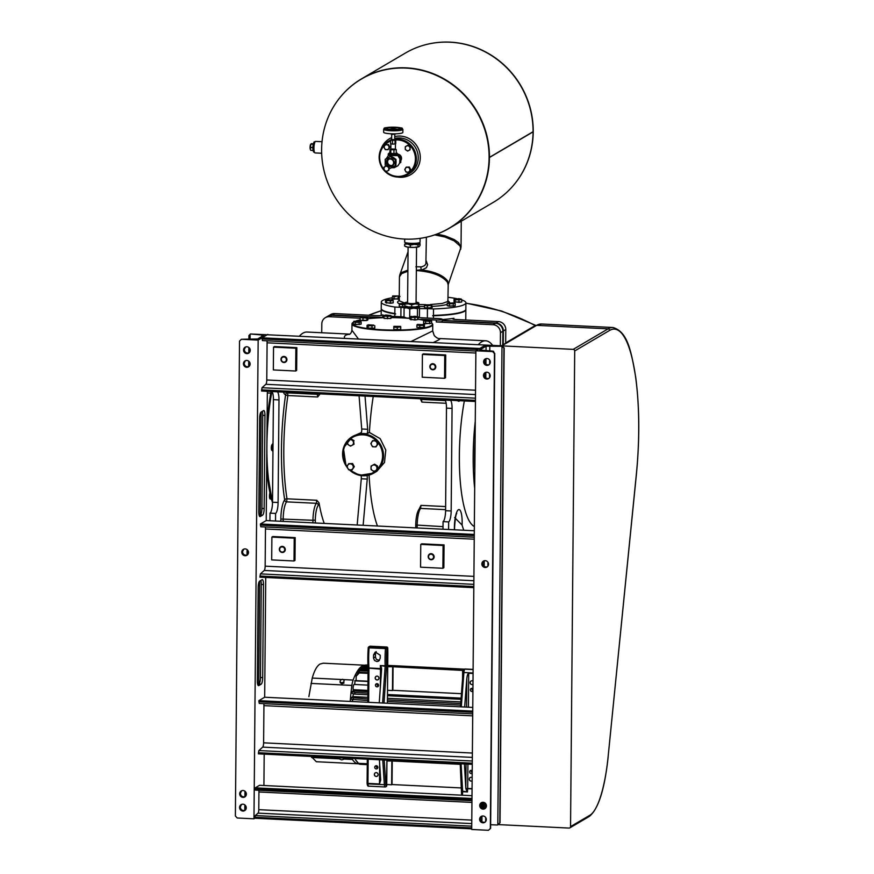 <?xml version="1.0" encoding="UTF-8"?>
<svg xmlns="http://www.w3.org/2000/svg" width="874" height="874" viewBox="0 0 874 874"><rect width="100%" height="100%" fill="white"/><g stroke="black" fill="none" stroke-linecap="round" stroke-linejoin="round"><path stroke-width="1.31" d="M400.882 316.759L400.958 307.342A39.734 6.173 -179.5 0 0 404.28 307.692M421.738 319.884L421.738 319.327L436.334 320.048A4.807 0.743 -179.5 0 0 442.353 319.371A4.807 0.743 -179.5 0 0 438.759 318.617L419.76 317.688A39.734 6.173 -179.5 0 1 418.504 317.655M419.487 308.566A39.734 6.173 -179.5 0 0 427.441 308.631L427.364 318.06M427.441 308.631L433.515 308.937L433.449 315.394L432.652 315.733L433.449 315.776L433.428 318.354M394.808 316.464L394.84 313.875L395.638 313.919L394.84 313.504L394.895 307.036A42.313 6.577 -179.5 0 1 381.293 302.087A42.313 6.577 -179.5 0 1 392.011 297.816M448.078 297.302A42.313 6.577 -179.5 0 1 456.709 298.646M461.778 299.946A42.313 6.577 -179.5 0 1 465.908 302.83A42.313 6.577 -179.5 0 1 433.515 308.937M394.895 307.036L400.958 307.342M447.739 300.459L449.334 302.043A26.056 4.053 -179.5 0 1 449.651 302.59M447.226 304.36A26.056 4.053 -179.5 0 1 432.226 306.348M424.524 306.512A26.056 4.053 -179.5 0 1 418.395 306.381M404.826 304.185L402.772 304.644L399.298 304.305L399.287 303.693A26.056 4.053 -179.5 0 1 397.878 301.596A26.056 4.053 -179.5 0 1 397.921 301.552M461.079 302.076L454.688 301.978M454.414 305.955L448.012 305.911M431.559 307.856L425.179 307.834M404.891 306.949L399.615 306.654M392.513 302.972L386.122 302.874M399.2 298.995L392.797 298.952M328.023 316.104A7.691 7.353 59.5 0 1 332.229 314.99L382.495 317.459M442.353 320.387L495.984 323.019A7.691 7.353 59.5 0 1 503.369 330.973L503.249 344.717M502.758 345.001L502.878 331.268A7.691 7.353 -120.5 0 0 495.503 323.304L442.342 320.692M420.088 238.362L420.055 242.229A7.691 1.191 -179.5 0 1 415.281 243.289A7.691 1.191 -179.5 0 1 404.673 242.098L404.706 239.072M396.042 296.668L393.038 296.373L396.042 296.668M399.21 298.984L392 298.722L392.688 295.947L399.232 295.958M400.019 296.461L399.232 296.352M398.02 299.301L398.041 296.985M394.021 299.269L394.043 296.952M404.881 303.311L399.287 303.693L404.826 304.163M417.674 306.61A6.926 1.071 -179.5 0 1 418.46 306.894A6.926 1.071 -179.5 0 1 418.493 307.462A6.926 1.071 -179.5 0 1 413.642 308.183A6.926 1.071 -179.5 0 1 406.934 307.856A6.926 1.071 -179.5 0 1 405.099 306.807A6.926 1.071 -179.5 0 1 405.143 306.785L399.276 306.621L399.276 303.693M402.761 306.96L402.772 304.644M399.276 306.621L399.298 304.305M449.236 306.228L455.212 305.736L455.234 303.42L454.229 302.841L447.237 303.365L448.231 302.797L447.237 303.365L447.215 305.682L449.236 306.228L449.258 303.912L448.253 303.333L454.229 302.841L455.234 303.42L449.258 303.912M453.235 306.261L453.256 303.944M423.202 324.21L424.622 324.757L417.411 324.418L424.119 324.746L423.606 325.347L419.76 325.478L416.909 325.019L417.411 324.418M424.098 324.462L424.6 327.073L423.595 327.663L416.887 327.335L416.909 325.019M423.595 327.663L423.606 325.347M419.738 327.794L419.76 325.478M423.945 327.455L417.553 327.444M373.395 325.631L370.063 325.74L373.395 325.631M368.129 325.947L367.593 325.347L370.063 325.74L368.129 325.947L368.107 328.263L367.047 327.663L367.058 325.347L368.467 324.833L367.604 325.052M373.733 325.117L368.467 324.833M371.996 326.144L371.974 328.46L374.782 328.034L374.793 325.718M371.974 328.46L368.107 328.263M374.094 328.143L367.714 328.045M361.585 317.786L364.939 317.95L361.585 317.786M360.667 317.262L366.446 317.065L367.867 317.601L366.862 318.191L364.939 317.95L367.364 317.59L366.446 317.065M367.342 317.306L367.845 319.917L366.84 320.507L366.862 318.191M366.84 320.507L362.983 320.638L363.005 318.322M362.983 320.638L360.143 320.179L360.164 317.863M367.189 320.299L360.798 320.288M352.025 440.103L353.577 441.02L353.489 442.812A3.081 2.939 -120.5 0 0 349.043 439.961L350.616 439.119L352.025 440.103M353.544 444.527L351.982 445.369A3.081 2.939 -120.5 0 0 353.489 442.812L353.544 444.527L354.036 444.232L353.577 441.02M350.55 446.133L348.999 445.227A3.081 2.939 -120.5 0 0 351.982 445.369L350.55 446.133M347.535 442.517L347.623 440.725L349.043 439.961A3.081 2.939 -120.5 0 0 348.999 445.227L347.59 444.232L347.535 442.517M350.616 439.119L347.623 440.725M351.108 438.824L354.068 440.725M372.477 470.562L371.068 469.567L371.013 467.863A3.081 2.939 -120.5 0 0 375.449 470.715L374.028 471.468L372.477 470.562M371.089 466.061L372.521 465.296A3.081 2.939 -120.5 0 0 371.013 467.863L371.089 466.061L374.585 464.16L377.546 466.061L377.513 469.578L375.449 470.715A3.081 2.939 -120.5 0 0 376.967 468.147L377.022 469.862M374.083 464.455L375.503 465.449A3.081 2.939 -120.5 0 0 372.521 465.296L374.585 464.16M377.055 466.355L376.967 468.147A3.081 2.939 -120.5 0 0 375.503 465.449L377.546 466.061M373.231 396.479A101.919 25.248 92.8 0 0 369.385 432.466L380.19 438.672L385.795 450.099L384.505 462.433L376.803 471.315L373.788 473.085A21.151 20.233 -120.5 0 0 383.533 455.857A21.151 20.233 -120.5 0 0 373.132 437.055A21.151 20.233 -120.5 0 0 352.342 436.618A21.151 20.233 -120.5 0 0 347.47 467.776M369.385 432.466L366.905 433.712A3.081 0.765 92.8 0 0 367.67 429.276L365.026 396.075M366.905 433.712L360.951 433.635A21.151 20.233 59.5 0 1 363.923 433.559A21.151 20.233 59.5 0 1 366.905 433.93M347.535 467.918L346.028 465.831L343.416 448.133L352.342 436.618L361.432 432.488M474.353 526.509A84.614 20.954 -87.2 0 1 459.363 455.125A84.614 20.954 -87.2 0 1 464.345 400.947M359.072 395.791L361.716 428.992A3.081 0.765 -87.2 0 1 360.951 433.417M357.171 525.023L361.279 478.766A3.081 0.765 92.8 0 0 361.06 475.598M366.84 475.554A3.081 0.765 -87.2 0 1 367.244 479.061L363.125 525.318M449.924 400.237A9.614 2.382 92.8 0 0 449.717 400.325L444.134 399.953M444.899 400.084A9.614 2.382 -87.2 0 1 446.483 408.125L445.587 510.7A9.614 2.382 -87.2 0 1 443.074 521.625L448.657 521.898A9.614 2.382 92.8 0 0 451.17 510.973L452.066 408.398A9.614 2.382 92.8 0 0 450.296 400.259M271.836 391.607A9.614 2.382 -87.2 0 1 273.409 399.647L272.513 502.222A9.614 2.382 -87.2 0 1 270.011 513.147L275.594 513.42A9.614 2.382 92.8 0 0 278.096 502.506L278.992 399.921A9.614 2.382 92.8 0 0 277.222 391.781M267.083 421.923L271.049 391.476L276.654 391.749M442.353 319.371L442.342 321.271A4.807 0.743 -179.5 0 1 436.323 321.949L493.078 324.724A7.691 7.353 59.5 0 1 500.452 332.688L500.343 345.787M390.973 316.279L404.007 316.923M384.003 317.382A4.807 0.743 -179.5 0 1 382.495 316.825A4.807 0.743 -179.5 0 1 384.014 316.301M421.738 319.327L420.033 319.556A9.614 1.497 -179.5 0 1 419.979 319.589M417.859 318.344A6.347 0.983 -179.5 0 1 417.969 318.737A6.347 0.983 -179.5 0 1 417.838 318.835A6.347 0.983 -179.5 0 1 417.696 318.901M417.859 317.939L417.848 318.77A6.151 0.961 -179.5 0 1 417.838 318.835M331.738 315.274A7.691 7.353 -120.5 0 0 327.772 316.246L325.347 317.666A7.691 7.353 59.5 0 1 329.312 316.705L331.738 315.274L382.255 317.754M321.73 332.754L321.807 323.937A7.691 7.353 59.5 0 1 325.347 317.666M368.741 318.639L367.856 318.595M360.154 318.212L329.312 316.705M358.307 338.828L351.927 330.241C351.534 332.382 350.671 333.792 349.338 334.447M431.603 322.976A39.996 6.216 -179.5 0 1 431.876 323.216A39.996 6.216 -179.5 0 1 424.272 327.87A39.996 6.216 -179.5 0 1 376.661 329.432A39.996 6.216 -179.5 0 1 352.877 322.528L352.495 322.899A40.39 6.271 0.5 0 0 351.982 323.883A40.39 6.271 0.5 0 0 379.491 330.066A40.39 6.271 0.5 0 0 424.578 328.285A40.39 6.271 0.5 0 0 432.75 324.582L432.696 330.94L411.239 341.428M432.75 324.582A40.39 6.271 0.5 0 0 432.248 323.588L431.876 323.216M433.362 342.51C438.988 339.92 441.086 338.599 439.655 338.533L485.682 340.784A101.919 25.248 92.8 0 0 478.242 344.706M349.666 334.294C345.7 334.578 343.974 335.867 344.465 338.151M369.09 475.074A101.919 25.248 92.8 0 0 377.459 526.017M320.015 393.879A101.919 25.248 92.8 0 0 319.982 394.054L317.666 396.993L317.36 394.338M283.176 521.396L283.198 518.817A15.382 3.813 -87.2 0 1 286.617 501.862L316.388 503.315A15.382 3.813 92.8 0 0 312.968 520.281L315.317 520.085A13.46 3.332 -87.2 0 1 318.311 505.248A1.923 1.77 -139.7 0 0 316.388 503.315L316.759 500.267L319.032 502.867A101.919 25.248 92.8 0 0 324.243 523.406M421.574 399.44L421.869 402.095L420.47 398.97M417.16 527.962L417.182 525.383A15.382 3.813 -87.2 0 1 420.602 508.428L420.973 505.369L419.127 509.105M275.529 521.024L275.594 513.42M443.074 521.625L443.009 529.229M492.696 345.416A101.919 25.248 92.8 0 0 485.682 340.784M349.917 334.13L307.025 332.033A101.919 25.248 92.8 0 0 299.585 335.955M270.011 513.147L269.946 520.751M454.622 517.55L462.084 525.066A101.919 25.248 92.8 0 0 463.81 530.245M448.657 521.898L448.591 529.502M316.759 500.267L286.989 498.803L286.617 501.862A1.923 1.77 40.3 0 1 284.695 499.928A1.923 1.202 171 0 1 286.989 498.803A101.919 25.248 -87.2 0 1 287.885 395.529A1.923 0.688 8.4 0 1 285.623 394.709A1.923 1.868 90.6 0 1 287.502 392.874L287.502 392.874A1.923 1.868 90.6 0 1 287.524 392.874A15.382 3.813 -87.2 0 1 287.535 392.885A15.382 3.813 -87.2 0 1 286.508 392.229M417.018 319.687L410.627 319.6M414.724 316.268L410.518 316.891L416.319 317.175L417.182 316.661L414.724 316.268M414.91 317.688L414.888 320.004L417.696 319.589L417.717 317.273L411.042 317.502L409.982 316.891L410.518 316.596M416.658 316.661L417.717 317.273M414.888 320.004L409.961 319.207L409.982 316.891L411.381 316.377M411.02 319.818L411.042 317.502M350.332 463.81A3.081 2.939 -120.5 0 0 347.71 468.235A3.081 2.939 -120.5 0 0 352.867 468.486A3.081 2.939 -120.5 0 0 350.332 463.81L352.113 463.854L353.806 466.967L352.058 469.928L348.628 469.764L346.934 466.64L348.682 463.679L350.332 463.81M348.682 463.679L352.604 463.559L354.298 466.683L352.058 469.928M374.17 446.865A3.081 2.939 -120.5 0 0 376.792 442.43A3.081 2.939 -120.5 0 0 371.636 442.178A3.081 2.939 -120.5 0 0 374.17 446.865L372.521 446.745L370.827 443.621L372.575 440.66L376.017 440.835L377.71 443.948L375.962 446.909L374.17 446.865M375.962 446.909L378.202 443.664L376.508 440.54L372.575 440.66M356.035 320.944A39.996 6.216 -179.5 0 1 360.143 319.895M367.856 318.737A39.996 6.216 -179.5 0 1 384.003 317.699M390.962 317.633A39.996 6.216 -179.5 0 1 409.961 318.42A6.926 1.071 -179.5 0 1 409.83 318.409M417.696 319.261A39.996 6.216 -179.5 0 1 424.283 320.376M430.806 323.424L424.403 323.369M400.368 329.509L394.152 329.454M360.328 324.341L353.926 324.287M390.591 318.475L384.363 318.42M385.751 315.011L384.036 315.459L385.795 315.94L390.962 315.514L385.751 315.011M390.94 315.503L390.973 316.126L387.521 316.41L384.047 316.071L384.025 315.459L384.025 318.387L384.047 316.071M384.025 318.387L390.951 318.442L390.973 316.126M387.51 318.726L387.521 316.41M354.167 321.708L360.481 321.348L353.828 321.282L353.129 324.057L355.161 324.604L355.172 322.288L354.167 321.708M359.148 324.636L359.17 322.32L361.148 321.796L360.143 321.217L361.148 321.796L361.126 324.112L355.161 324.604M359.17 322.32L355.172 322.288M393.803 326.483L393.813 329.422L397.288 329.76L400.74 329.476L400.751 327.16L399.036 326.996L400.609 326.406L393.956 326.341L399.036 326.996L397.309 327.444L393.835 327.105L393.824 326.494M393.813 329.422L393.835 327.105M397.288 329.76L397.309 327.444M400.729 326.537L400.751 327.16M425.627 323.686L431.603 323.194L431.625 320.878L430.62 320.299L424.305 320.365L427.648 321.075L430.62 320.299L431.625 320.878L429.647 321.403L423.628 320.813L424.622 320.255L423.628 320.813L423.606 323.129L425.627 323.686L425.649 321.37M429.626 323.719L429.647 321.403M269.804 498.628L269.858 498.737A3.463 0.852 -87.2 0 1 269.804 498.628A3.463 0.852 -87.2 0 1 269.476 496.607A3.463 0.852 -87.2 0 1 269.815 493.231A3.463 0.852 -87.2 0 1 269.891 492.969L269.837 498.519L271.421 499.404M271.202 498.584L270 498.934M270.274 494.75L269.705 494.717M271.716 450.23A2.851 0.71 -87.2 0 1 271.606 450.034A2.851 0.71 -87.2 0 1 271.333 447.466A2.851 0.71 -87.2 0 1 271.858 444.921A2.851 0.71 -87.2 0 1 271.945 444.79M273.027 444.014L271.858 444.921M272.426 443.981L271.727 450.077L272.961 451.071M273.005 446.603L271.661 446.538M272.972 450.132L271.727 450.077L272.557 451.05M505.664 343.296L505.784 329.553A7.691 7.353 -120.5 0 0 498.409 321.588L456.064 319.513A4.61 0.721 0.5 0 1 452.612 318.792A4.61 0.721 0.5 0 1 453.912 318.3A42.313 6.577 0.5 0 1 442.353 319.523M465.908 303.081L501.621 311.024L535.576 325.325L535.172 325.936M505.675 342.914L535.172 325.554A207.695 198.617 59.5 0 0 465.908 303.278M384.025 315.503A42.313 6.577 0.5 0 1 382.615 314.815A4.61 0.721 0.5 0 1 382.768 315.001A4.61 0.721 0.5 0 1 376.989 315.645L334.644 313.569A7.691 7.353 -120.5 0 0 330.678 314.542L328.263 315.962M433.449 315.776A42.313 6.577 0.5 0 0 465.853 309.669A42.313 6.577 0.5 0 0 465.831 309.472M381.261 308.741A42.313 6.577 0.5 0 0 381.239 308.926A42.313 6.577 0.5 0 0 394.84 313.875M405.143 306.785L405.143 306.785A6.926 1.071 -179.5 0 1 405.929 306.512M417.575 306.774A6.347 0.983 -179.5 0 1 418.067 307.342A6.347 0.983 -179.5 0 1 411.785 308.118A6.347 0.983 -179.5 0 1 405.536 307.233A6.347 0.983 -179.5 0 1 406.039 306.676M418.373 317.743L418.373 317.743A6.926 1.071 -179.5 0 1 417.706 317.983M407.929 318.256A6.926 1.071 -179.5 0 1 406.847 318.114A6.926 1.071 -179.5 0 1 405.044 317.623A6.926 1.071 -179.5 0 1 404.848 317.481M418.46 306.894L419.498 307.473L417.488 308.664L413.642 308.183L409.775 308.926L406.934 307.856L404.083 308.009L406.104 306.818L405.099 306.807M404.083 308.009L404.007 317.043L406.847 318.114L409.972 318.038M418.406 317.721L417.411 317.699L419.422 316.519L419.498 307.473M404.007 317.043L405.044 317.623M417.488 308.664L417.411 316.847M409.775 308.926L409.698 317.961M406.028 307.473A5.823 0.907 0.5 0 0 406.017 307.484L406.039 306.534M417.575 307.593A5.823 0.907 0.5 0 0 417.564 307.572L417.575 306.632M416.079 302.142A6.926 1.071 -179.5 0 1 418.504 302.721A6.926 1.071 -179.5 0 1 418.755 303.038A6.926 1.071 -179.5 0 1 415.183 303.923A6.926 1.071 -179.5 0 1 408.256 303.846A6.926 1.071 -179.5 0 1 404.913 302.874A6.926 1.071 -179.5 0 1 405.175 302.601A6.926 1.071 -179.5 0 1 407.612 302.065M408.092 247.156L407.601 302.917A4.228 0.655 0.5 0 0 411.293 303.595A4.228 0.655 0.5 0 0 415.926 303.158A4.228 0.655 0.5 0 0 416.068 302.994L416.548 247.233M418.701 306.217L418.471 306.348A6.926 1.071 -179.5 0 1 415.15 306.96A6.926 1.071 -179.5 0 1 408.234 306.883A6.926 1.071 -179.5 0 1 405.143 306.228L404.848 306.064M418.755 303.038L418.668 304.261L415.183 303.923L411.676 304.808L408.256 303.846L404.826 304.108L404.99 302.863M404.891 305.911L408.234 306.883L415.15 306.96L418.733 306.075L418.832 303.027M418.668 304.261L418.733 306.075M404.826 304.108L404.815 305.922M411.676 304.808L411.654 306.621M400.052 161.712L400.074 162.837L400.784 162.422L400.827 156.501L397.867 154.534M395.223 165.689L395.933 165.273L395.988 159.352L390.984 156.14L385.226 159.276L390.274 156.566L395.277 159.767L395.223 165.689L390.175 168.409L385.172 165.197L385.226 159.276M390.066 166.584A4.075 3.889 -120.5 0 0 393.529 160.718A4.075 3.889 -120.5 0 0 386.701 160.379A4.075 3.889 -120.5 0 0 390.066 166.584M395.988 159.352L395.277 159.767M390.274 156.566L390.984 156.14M388.417 153.78A4.807 0.743 0.5 0 0 388.253 153.966A4.807 0.743 0.5 0 0 393.06 154.764A4.807 0.743 0.5 0 0 397.867 154.053L397.856 155.572L400.128 156.916L400.052 159.494M400.827 156.501L400.128 156.916M386.679 162.367A3.583 3.43 59.5 0 1 393.103 160.794A3.583 3.43 59.5 0 1 388.438 165.547A3.583 3.43 59.5 0 1 386.679 162.367M386.439 162.378A3.78 3.605 -120.5 0 0 391.891 165.874A3.78 3.605 -120.5 0 0 391.956 159.418A3.78 3.605 -120.5 0 0 386.439 162.378M392.404 165.306A3.583 3.43 59.5 0 1 388.81 159.21M394.403 128.686L392.142 128.598L394.403 128.686M392.142 128.598L394.327 128.609M383.664 129.232L383.642 132.269A9.614 1.497 0.5 0 0 390.831 133.777A9.614 1.497 0.5 0 0 402.87 132.444L402.892 129.396C400.849 127.855 406.039 128.26 393.289 127.167C380.867 127.713 385.139 128.303 383.664 129.232A9.614 1.497 0.5 0 0 390.853 130.739A9.614 1.497 0.5 0 0 402.586 129.767A9.614 1.497 0.5 0 0 402.892 129.396M391.443 167.721L394.261 167.688L397.889 165.776L399.658 163.132L399.899 158.828L397.856 155.561L388.395 155.386M389.913 152.808L388.253 153.966L388.242 155.485M390.547 149.192L389.935 149.301L389.902 153.092L393.934 153.748L396.239 153.409L396.272 149.607L395.518 149.17M388.242 155.496L397.856 155.605M394.578 149.061L390.689 149.159M390.776 153.595L390.809 149.793L396.272 149.607M389.935 149.301L390.809 149.793M394.578 139.589L391.705 139.6M391.694 134.388L391.65 139.665L390.951 139.84L393.803 140.31L395.419 140.058L394.808 139.709M395.092 139.764L392.513 140.353L390.612 140.037L391.563 139.632M391.574 129.56A6.806 1.06 0.5 0 0 399.833 128.904A6.806 1.06 0.5 0 0 393.3 127.495A6.806 1.06 0.5 0 0 386.734 128.784A6.806 1.06 0.5 0 0 391.574 129.56L391.574 128.686L392.863 128.402M393.147 128.391L394.545 128.839L391.574 128.686M394.993 129.592L394.993 128.576M394.545 129.603L394.545 128.839M392.83 129.603L392.841 128.893M397.615 129.407A4.807 0.743 0.5 0 0 394.993 129.013M391.574 128.981A4.807 0.743 0.5 0 0 388.952 129.33M395.758 139.862L395.725 143.664L393.77 144.101L390.58 143.839L390.612 140.037M395.048 144.057L395.081 140.266M392.481 144.144L392.513 140.353M393.934 153.748L393.966 149.946M397.867 154.152A4.097 3.922 59.5 0 1 400.838 160.576M385.194 170.78L384.047 169.982L384.003 168.584A2.502 2.393 -120.5 0 0 387.619 170.9L386.461 171.523L385.194 170.78M384.079 167.131L385.237 166.508A2.502 2.393 -120.5 0 0 384.003 168.584L384.079 167.131L386.253 165.94M386.756 166.268A2.502 2.393 -120.5 0 0 385.237 166.508L386.505 165.82M388.908 167.36L388.886 170.212L387.619 170.9A2.502 2.393 -120.5 0 0 388.362 167.305M389.301 167.884L388.886 170.212M408.89 146.166L410.157 146.898L410.081 148.362A2.502 2.393 -120.5 0 0 406.476 146.045L407.743 145.357L408.89 146.166M410.125 149.749L408.857 150.437A2.502 2.393 -120.5 0 0 410.081 148.362L410.157 146.898M407.699 151.06L406.443 150.317A2.502 2.393 -120.5 0 0 408.857 150.437L407.699 151.06M405.252 148.121L405.317 146.668L406.476 146.045A2.502 2.393 -120.5 0 0 406.443 150.317L405.296 149.52L405.252 148.121M407.743 145.357L405.317 146.668M408.147 145.128L410.551 146.668M310.456 149.651A2.851 0.71 -87.2 0 1 310.357 149.487A2.851 0.71 -87.2 0 1 310.095 146.908A2.851 0.71 -87.2 0 1 310.609 144.374A2.851 0.71 -87.2 0 1 310.805 144.134M313.449 143.653L310.816 144.112L310.357 149.487M311.734 143.565L310.816 144.112L313.296 144.232M313.165 144.844A3.649 0.907 92.8 0 0 312.859 147.63L310.325 147.509M313.111 150.47L310.762 150.361M312.859 147.63A3.649 0.907 92.8 0 0 312.947 149.257M395.758 139.949A18.463 17.655 59.5 0 1 413.73 151.06A18.463 17.655 59.5 0 1 410.081 171.686A18.463 17.655 59.5 0 1 385.03 170.67M384.025 169.534A18.463 17.655 59.5 0 1 390.612 141.085M390.612 140.222A19.228 18.387 -120.5 0 0 388.001 141.479A19.228 18.387 -120.5 0 0 381.905 167.382A19.228 18.387 -120.5 0 0 407.502 174.636A19.228 18.387 -120.5 0 0 410.791 172.134A19.228 18.387 -120.5 0 0 411.031 145.27A19.228 18.387 -120.5 0 0 394.731 139.185M322.025 141.719L315.656 141.402A5.768 1.431 92.8 0 0 315.35 141.522A5.768 1.431 92.8 0 0 313.93 147.706A5.768 1.431 92.8 0 0 315.099 152.928L321.665 153.245M407.502 174.636L409.393 173.522A19.228 18.387 -120.5 0 0 412.921 144.155A19.228 18.387 -120.5 0 0 394.742 138.42M391.65 139.469A19.228 18.387 -120.5 0 0 389.891 140.375L388.001 141.479M489.101 157.506A86.537 82.757 59.5 0 1 489.101 157.691A86.537 82.757 59.5 0 1 424.917 237.52A86.537 82.757 59.5 0 1 334.021 195.536A86.537 82.757 59.5 0 1 341.516 95.692A86.537 82.757 59.5 0 1 434.487 74.574A86.537 82.757 59.5 0 1 489.101 157.506L489.44 157.538A86.635 82.844 59.5 0 1 449.531 228.114A86.635 82.844 59.5 0 1 425.19 237.466L424.917 237.52M397.823 177.061A20.856 19.938 -120.5 0 0 418.242 166.431A20.856 19.938 -120.5 0 0 414.494 142.812A20.856 19.938 -120.5 0 0 394.753 136.595M391.672 137.622A20.856 19.938 -120.5 0 0 381.173 148.755M449.531 228.114L493.144 202.462A86.635 82.844 -120.5 0 0 513.147 185.725L513.333 185.517A86.537 82.757 -120.5 0 0 533.227 131.734A86.537 82.757 -120.5 0 0 533.227 131.559A86.537 82.757 -120.5 0 0 429.932 43.7L429.658 43.755A86.635 82.844 -120.5 0 0 405.307 53.106L361.694 78.758A86.635 82.844 59.5 0 1 446.767 80.495A86.635 82.844 59.5 0 1 489.451 157.364L533.064 131.712A86.635 82.844 -120.5 0 0 429.658 43.755M341.516 95.692L341.69 95.485A86.635 82.844 59.5 0 1 361.694 78.758M513.147 185.725A86.635 82.844 -120.5 0 0 533.064 131.887L489.101 157.691M426.37 237.215L425.878 263.948L424.644 265.554L421.738 266.854L415.882 266.799M437 234.068L445.172 235.882L454.305 239.618L458.489 242.601L461.035 247.189L448.275 284.389M407.896 270.142L401.832 272.415L399.8 274.851L399.44 276.839L399.221 300.809L404.891 303.125M426.173 260.78L427.637 264.691L426.436 267.684L422.71 269.585L416.352 270.35M448.144 285.252L447.608 280.969C443.271 275.31 434.498 271.596 421.301 269.826L420.733 267.04M434.749 234.877L445.008 237.029L454.13 240.831L460.095 246.031L460.827 249.068M448.187 284.815L447.903 301.454L442.244 303.453L430.358 304.545M425.54 304.644L418.821 304.523M448.187 284.76L447.422 282.215C442.266 275.823 432.379 271.967 417.761 270.645L416.352 270.601M407.885 271.235L401.669 273.606L399.44 276.839M432.652 315.733A41.919 6.511 0.5 0 0 464.935 310.685L465.318 310.314A42.313 6.577 -179.5 0 1 433.449 315.394M394.84 313.504A42.313 6.577 -179.5 0 1 381.763 309.582L382.135 309.964A41.919 6.511 0.5 0 0 395.638 313.919M381.763 309.582A42.313 6.577 -179.5 0 1 381.239 308.544L381.293 302.087M465.908 302.83L465.853 309.287A42.313 6.577 -179.5 0 1 465.318 310.314M386.636 144.745A2.502 2.393 -120.5 0 0 384.505 148.34A2.502 2.393 -120.5 0 0 388.701 148.547A2.502 2.393 -120.5 0 0 386.636 144.745L388.089 144.778L389.465 147.313L388.045 149.716L385.248 149.574L383.872 147.04L385.292 144.636L386.636 144.745M385.292 144.636L388.482 144.538L389.859 147.083L388.045 149.716M407.459 172.2A2.502 2.393 -120.5 0 0 409.589 168.606A2.502 2.393 -120.5 0 0 405.394 168.398A2.502 2.393 -120.5 0 0 407.459 172.2L406.115 172.102L404.738 169.567L406.159 167.163L408.956 167.305L410.332 169.84L408.912 172.244L407.459 172.2M408.912 172.244L410.725 169.6L409.349 167.065L406.159 167.163M458.784 298.646L454.578 299.279L460.38 299.563L461.243 299.039L458.784 298.646M458.97 300.077L458.959 302.393L461.756 301.967L461.778 299.651L455.103 299.88L454.043 299.279L454.589 298.984M460.718 299.05L461.778 299.651M458.959 302.393L454.021 301.596L454.043 299.279L455.452 298.766M455.081 302.196L455.103 299.88M424.535 305.408L424.513 307.724L427.353 308.194L432.215 307.462L431.723 304.862L425.059 304.797L431.734 305.135L427.375 305.878L424.535 305.408L425.059 304.797M427.353 308.194L427.375 305.878M431.21 308.052L431.232 305.736M430.816 304.611L431.723 304.862M392.153 299.946L393.213 300.547L393.191 302.863L390.383 303.289L390.405 300.973L388.471 300.569L392.677 299.935L386.876 299.651L386.002 300.164L388.471 300.569L386.537 300.776L385.478 300.175L386.013 299.88M390.383 303.289L385.456 302.491L385.478 300.175L386.876 299.651M386.516 303.092L386.537 300.776M393.213 300.547L390.405 300.973M419.017 243.07L420.055 243.649L418.045 244.84L414.2 244.359L410.332 245.102L407.492 244.032L404.64 244.174L406.661 242.994L405.656 242.972A6.926 1.071 0.5 0 0 407.492 244.032A6.926 1.071 0.5 0 0 414.2 244.359A6.926 1.071 0.5 0 0 419.05 243.627A6.926 1.071 0.5 0 0 419.017 243.07A6.926 1.071 0.5 0 0 418.646 242.906M404.64 244.174L404.629 245.998L407.47 247.069L414.167 247.397L419.028 246.676L420.044 245.463L420.055 243.649M410.321 246.916L410.332 245.102M419.028 246.676L418.023 246.654L418.045 244.84M404.629 245.998L405.667 246.577A6.926 1.071 0.5 0 0 407.47 247.069A6.926 1.071 0.5 0 0 414.167 247.397A6.926 1.071 0.5 0 0 418.985 246.697L418.985 246.697M406.585 242.906L406.585 243.256A5.768 0.896 0.5 0 0 412.353 244.196A5.768 0.896 0.5 0 0 418.122 243.354L418.133 243.005M257.808 684.735L258.944 684.069A5.768 1.431 92.8 0 0 260.452 677.514L261.26 584.433A5.768 1.431 92.8 0 0 260.813 580.445M262.681 677.623A5.768 1.431 -87.2 0 1 261.173 684.178L258.759 685.598A5.768 1.431 -87.2 0 1 258.518 685.664A5.768 1.431 -87.2 0 1 257.349 680.759L258.158 587.678A5.768 1.431 -87.2 0 1 259.665 581.123L262.091 579.691A5.768 1.431 -87.2 0 1 262.32 579.626A5.768 1.431 -87.2 0 1 263.489 584.542L262.681 677.623L260.452 677.514M264.964 415.467L264.156 508.548A5.768 1.431 -87.2 0 1 262.659 515.103L260.233 516.534A5.768 1.431 -87.2 0 1 259.993 516.6A5.768 1.431 -87.2 0 1 258.824 511.683L259.644 418.602A5.768 1.431 -87.2 0 1 261.14 412.047L263.566 410.627A5.768 1.431 -87.2 0 1 263.795 410.562A5.768 1.431 -87.2 0 1 264.964 415.467L262.735 415.358A5.768 1.431 92.8 0 0 262.287 411.381M259.283 515.671L260.419 514.994A5.768 1.431 92.8 0 0 261.927 508.439L262.735 415.358M241.65 790.773L240.383 793.363C240.853 796.138 242.448 797.241 245.168 796.662M239.673 793.789A3.463 3.31 59.5 0 1 245.878 792.27A3.463 3.31 59.5 0 1 241.377 796.87A3.463 3.31 59.5 0 1 239.673 793.789M245.408 360.689L244.141 363.289C244.611 366.053 246.195 367.156 248.915 366.588M243.431 363.704A3.463 3.31 59.5 0 1 249.625 362.197A3.463 3.31 59.5 0 1 245.124 366.785A3.463 3.31 59.5 0 1 243.431 363.704M243.759 549.134L242.502 551.734C242.961 554.498 244.556 555.602 247.276 555.034M241.781 552.149A3.463 3.31 59.5 0 1 247.987 550.642A3.463 3.31 59.5 0 1 243.485 555.23A3.463 3.31 59.5 0 1 241.781 552.149M245.528 347.011L244.261 349.611C244.731 352.375 246.315 353.478 249.035 352.91M243.54 350.026A3.463 3.31 59.5 0 1 249.745 348.518A3.463 3.31 59.5 0 1 245.244 353.107A3.463 3.31 59.5 0 1 243.54 350.026M241.53 804.451L240.274 807.041C240.732 809.816 242.327 810.908 245.048 810.34M239.552 807.467A3.463 3.31 59.5 0 1 245.758 805.948A3.463 3.31 59.5 0 1 241.257 810.548A3.463 3.31 59.5 0 1 239.552 807.467M241.41 339.276L239.531 341.089L235.379 815.999L237.225 817.998L253.973 818.818L258.158 340.106L241.41 339.276L257.655 338.97L263.992 335.179L250.434 333.977L248.937 335.54L248.959 339.134M492.63 351.588L493.613 351.534L494.476 353.577L492.63 351.588L475.882 350.769L485.573 345.066L250.434 333.977M502.321 345.886L503.937 348.016L501.654 346.279L502.321 345.886L485.573 345.066L479.76 348.486L262.036 337.823L267.848 334.403L258.158 340.106M263.915 785.497L264.188 754.131M472.768 707.427L264.68 697.234L265.729 577.463M474.309 530.758L266.22 520.565L267.346 391.29M258.802 790.271A3.081 0.765 -87.2 0 1 258.933 791.975L258.78 809.674A3.081 0.765 -87.2 0 1 258.038 813.126L255.328 815.562L254.946 818.25L253.973 818.818M480.645 805.708A3.114 0.776 -87.2 0 1 481.399 803.239A3.114 0.776 -87.2 0 1 481.53 803.206A3.114 0.776 -87.2 0 1 481.65 803.25M501.654 346.279L486.075 346.191L479.739 349.982L493.297 351.195M481.76 802.518L480.591 805.041C481.039 807.838 482.579 808.974 485.201 808.45M479.728 805.544A3.463 3.31 59.5 0 1 485.933 804.036A3.463 3.31 59.5 0 1 481.432 808.625A3.463 3.31 59.5 0 1 479.728 805.544M485.518 372.433L484.338 374.957C484.797 377.765 486.337 378.89 488.948 378.366M483.486 375.459A3.463 3.31 59.5 0 1 489.691 373.952A3.463 3.31 59.5 0 1 485.19 378.54A3.463 3.31 59.5 0 1 483.486 375.459M483.868 560.879L482.699 563.413C483.147 566.21 484.688 567.335 487.31 566.811M481.847 563.916A3.463 3.31 59.5 0 1 488.042 562.397A3.463 3.31 59.5 0 1 483.541 566.986A3.463 3.31 59.5 0 1 481.847 563.916M481.64 816.196L480.471 818.72C480.918 821.516 482.459 822.653 485.081 822.128M479.618 819.222A3.463 3.31 59.5 0 1 485.813 817.714A3.463 3.31 59.5 0 1 481.312 822.303A3.463 3.31 59.5 0 1 479.618 819.222M485.638 358.755L484.458 361.29C484.917 364.087 486.457 365.212 489.069 364.687M483.606 361.792A3.463 3.31 59.5 0 1 489.811 360.274A3.463 3.31 59.5 0 1 485.31 364.862A3.463 3.31 59.5 0 1 483.606 361.792M490.554 828.355L488.457 830.3L490.554 828.355L494.706 353.446M497.481 824.99L500.026 822.795L497.481 824.99L490.642 824.75M500.026 822.795L504.167 347.874M488.457 830.3L471.709 829.481L475.882 350.769M490.336 828.486L494.476 353.577M266.952 340.816A3.846 0.95 -87.2 0 1 267.094 342.805L266.778 379.982A3.846 0.95 -87.2 0 1 265.849 384.298L262.036 387.717L261.566 391.017L475.445 401.483M262.036 337.823L262.408 340.587L475.882 351.042L262.408 340.587M265.335 526.978A3.846 0.95 -87.2 0 1 265.478 528.978L265.15 566.155A3.846 0.95 -87.2 0 1 264.221 570.46L260.419 573.89L259.939 577.179L473.817 587.656M266.22 520.565L260.408 523.985L260.791 526.76L474.254 537.204M474.276 534.462L260.408 523.985M263.795 703.646A3.846 0.95 -87.2 0 1 263.937 705.635L263.609 742.824A3.846 0.95 -87.2 0 1 262.681 747.128L258.868 750.558L258.398 753.847L472.277 764.324M264.68 697.234L258.868 700.653L259.25 703.428L472.714 713.872L259.25 703.428M472.736 711.13L258.868 700.653M471.709 828.858L254.946 818.25M472.004 795.69L259.567 785.289L255.208 787.845L255.197 788.807L255.514 790.107L471.96 800.704L255.514 790.107M471.971 798.465L255.208 787.845M273.54 347.131L273.344 369.931L295.674 371.024L296.647 370.456L296.843 347.655L274.512 346.563L273.54 347.131L295.871 348.223L296.843 347.655M295.674 371.024L295.871 348.223M422.415 354.429L422.218 377.218L444.549 378.311L445.522 377.743L445.718 354.953L423.387 353.85L422.415 354.429L444.746 355.521L445.718 354.953M444.549 378.311L444.746 355.521M271.89 537.095L271.683 559.895L294.014 560.988L294.986 560.42L295.183 537.619L272.852 536.527L271.89 537.095L294.221 538.187L295.183 537.619M294.014 560.988L294.221 538.187M420.755 544.393L420.558 567.182L442.889 568.275L443.861 567.707L444.058 544.917L421.727 543.825L420.755 544.393L443.096 545.485L444.058 544.917M442.889 568.275L443.096 545.485M373.569 654.921L375.252 652.048L380.266 655.249A38.467 9.527 92.8 0 0 380.212 658.308L378.639 661.105L376.869 661.542L374.487 660.427L373.504 657.98A38.467 9.527 -87.2 0 1 373.569 654.921L375.47 653.796A38.467 9.527 -87.2 0 1 375.416 656.855L376.312 659.367L379.436 660.438M376.246 651.665L375.47 653.796M377.087 676.126A1.945 1.857 59.5 0 1 378.06 679.721A1.945 1.857 59.5 0 1 375.47 678.989A1.945 1.857 59.5 0 1 377.087 676.126M376.246 772.627A1.945 1.857 59.5 0 1 377.207 776.232A1.945 1.857 59.5 0 1 374.629 775.489A1.945 1.857 59.5 0 1 376.246 772.627M377.12 683.687A1.606 1.54 -120.5 0 0 378.442 685.937M377.022 683.676A1.606 1.54 59.5 0 1 377.819 686.658A1.606 1.54 59.5 0 1 375.678 686.046A1.606 1.54 59.5 0 1 377.022 683.676M376.399 765.755A1.606 1.54 -120.5 0 0 377.732 768.006M376.301 765.744A1.606 1.54 59.5 0 1 377.109 768.727A1.606 1.54 59.5 0 1 374.957 768.115A1.606 1.54 59.5 0 1 376.301 765.744M379.677 763.789L379.491 783.967L380.682 780.111L379.414 759.768M379.491 783.967L367.954 783.41L368.173 759.222M360.022 669.123L361.399 667.419L368.096 667.747A2.305 0.568 -87.2 0 1 368.14 668.086L381.599 669.233L380.496 668.566L380.343 687.172M367.342 759.178L367.091 783.115L367.987 783.88L367.146 783.202M384.003 703.078L386.548 666.447A2.305 0.568 92.8 0 0 386.57 665.453A37.309 9.243 -87.2 0 1 386.854 648.737L385.456 648.563A38.467 9.527 92.8 0 0 385.161 665.78L380.321 665.551L385.161 666.283L382.594 703.013M380.878 666.075L381.599 668.304M381.599 669.156L379.25 702.849M472.124 780.875L472.124 780.875A1.945 1.857 59.5 0 1 469.327 779.641A1.945 1.857 59.5 0 1 472.157 777.631M472.976 684.364A1.945 1.857 59.5 0 1 470.168 683.14A1.945 1.857 59.5 0 1 472.998 681.13M471.315 770.398A1.606 1.54 -120.5 0 0 472.2 772.54M472.2 773.25A1.606 1.54 59.5 0 1 469.699 772.354A1.606 1.54 59.5 0 1 472.222 770.813M472.026 688.33A1.606 1.54 -120.5 0 0 472.921 690.471M472.91 691.181A1.606 1.54 59.5 0 1 470.409 690.285A1.606 1.54 59.5 0 1 472.932 688.756M468.409 707.219L468.704 673.275C467.776 673.581 467.142 675.46 466.782 678.912L466.541 707.121M468.704 673.275L473.063 673.493M472.058 788.588L465.831 788.479L467.688 788.698L467.918 764.105M462.466 795.22A38.467 9.527 -87.2 0 1 462.63 791.702L467.47 791.942L462.63 791.21L461.068 763.778M466.039 764.018L465.831 788.479A39.996 9.909 92.8 0 0 465.82 788.556L466.913 791.418M464.64 707.033L466.782 678.912M465.82 788.556L464.422 763.942M432.859 364.261A2.6 2.491 59.5 0 1 434.815 368.325A2.6 2.491 59.5 0 1 430.456 367.888A2.6 2.491 59.5 0 1 432.859 364.261M433.001 363.726A3.081 2.939 -120.5 0 0 429.942 367.386A3.081 2.939 -120.5 0 0 434.389 369.407A3.081 2.939 -120.5 0 0 433.001 363.726M283.853 356.963A2.6 2.491 59.5 0 1 286.006 360.929A2.6 2.491 59.5 0 1 281.636 360.711A2.6 2.491 59.5 0 1 283.853 356.963M283.984 356.428A3.081 2.939 -120.5 0 0 281.089 360.164A3.081 2.939 -120.5 0 0 285.514 362.12A3.081 2.939 -120.5 0 0 283.984 356.428M283.165 547.168A2.6 2.491 59.5 0 1 283.689 551.625A2.6 2.491 59.5 0 1 279.669 549.702A2.6 2.491 59.5 0 1 283.165 547.168M283.471 546.676A3.081 2.939 -120.5 0 0 279.33 549.538A3.081 2.939 -120.5 0 0 283.853 552.084A3.081 2.939 -120.5 0 0 283.471 546.676M431.428 554.258A2.6 2.491 59.5 0 1 433.023 558.475A2.6 2.491 59.5 0 1 428.708 557.634A2.6 2.491 59.5 0 1 431.428 554.258M431.614 553.734A3.081 2.939 -120.5 0 0 428.249 557.208A3.081 2.939 -120.5 0 0 432.728 559.371A3.081 2.939 -120.5 0 0 431.614 553.734M483.53 808.636A3.081 0.765 -87.2 0 1 483.519 805.26A3.081 0.765 -87.2 0 1 484.316 803.381A3.081 0.765 -87.2 0 1 484.502 803.49L485.004 804.08A2.502 0.623 -87.2 0 1 485.354 806.057A2.502 0.623 -87.2 0 1 484.983 808.526M484.316 808.658A2.502 0.623 -87.2 0 1 484.196 805.533A2.502 0.623 -87.2 0 1 485.004 804.08M482.667 808.374A3.081 0.765 -87.2 0 1 482.721 805.085A3.081 0.765 -87.2 0 1 483.497 803.337L484.316 803.381M483.224 802.561A3.715 0.918 92.8 0 0 483.049 802.474A3.715 0.918 92.8 0 0 481.978 807.937M483.956 803.359A3.715 0.918 92.8 0 0 483.42 802.496A3.715 0.918 92.8 0 0 482.514 804.408A3.715 0.918 92.8 0 0 482.372 808.21M482.601 808.341A2.928 0.721 -87.2 0 1 483.18 803.588M608.096 756.906L608.162 756.84C604.677 789.342 598.362 809.226 589.229 816.48L569.837 827.875A1.54 1.475 -120.5 0 1 569.05 828.071L498.147 824.597M569.837 827.875A1.54 1.475 -120.5 0 0 570.547 826.629L574.699 350.955L609.593 330.427A1.54 1.475 59.5 0 0 608.118 328.843A121.158 30.011 -87.2 0 1 613.002 327.51L541.541 324.003A121.158 30.011 92.8 0 0 536.658 325.336A1.54 1.475 -120.5 0 0 535.871 325.532L541.541 324.003M501.534 345.853A1.54 1.475 59.5 0 1 502.736 345.285L501.763 345.864L573.224 349.36A1.54 1.475 59.5 0 1 574.699 350.955M387.783 665.398L464.575 669.156A1.158 1.103 59.5 0 1 465.154 669.014L465.252 669.025M341.963 679.524L312.247 678.06C314.356 670.566 316.967 665.879 320.081 664.011L323.26 663.191L364.906 665.223A75.579 18.715 -87.2 0 0 353.107 680.07L342.958 679.568M358.832 763.778A75.579 18.715 -87.2 0 1 358.231 763.778L316.322 761.724L311.166 756.436M308.872 696.644L312.247 678.06M367.932 664.983L366.577 665.016M367.943 665.18L365.103 665.048L367.943 665.081M367.976 665.715L363.693 665.507L367.965 665.518M363.693 665.507L362.557 666.567M368.02 666.567L362.459 666.294L367.998 666.272M362.459 666.294L361.29 667.386M360.033 668.73A48.299 11.963 -87.2 0 1 360.416 668.26L361.705 667.037L368.063 667.354M368.085 669.255L360.525 668.883L358.755 670.598A48.299 11.963 -87.2 0 1 359.148 669.965L360.776 668.391L368.096 668.752M358.755 671.352L358.755 670.598M368.074 671.09L359.826 670.686L357.488 673.046A48.299 11.963 -87.2 0 1 357.881 672.226L360.022 670.096L368.074 670.489M359.826 670.686L360.022 670.096M357.477 674.269L357.488 673.046M368.052 673.373L359.29 672.936L356.155 676.279A48.299 11.963 -87.2 0 1 356.548 675.241L359.433 672.226L368.063 672.652M359.29 672.936L359.433 672.226M356.111 680.638L356.155 676.279M354.68 684.473L355.106 680.595L367.987 681.228M367.987 681.469L354.713 680.824M367.867 694.754L354.615 694.109L351.927 693.235A48.299 11.963 -87.2 0 1 352.222 691.542L353.304 690.919L353.172 689.695A3.463 0.852 -87.2 0 1 353.325 686.188A3.463 0.852 -87.2 0 1 354.156 684.451A3.463 0.852 -87.2 0 1 354.352 684.55M352.222 691.542L355.106 692.514L367.878 693.137M367.899 691.629L353.304 690.919M354.615 694.109L355.106 692.514M460.991 699.32L387.51 695.715M367.812 700.566L351.042 699.233A48.299 11.963 -87.2 0 1 351.261 697.594L352.91 696.622A42.695 10.575 -87.2 0 1 353.413 693.716M351.261 697.594L367.834 698.971M387.477 699.932L460.674 703.515M460.795 701.909L387.488 698.315M367.845 697.354L352.91 696.622M353.096 699.845L353.478 698.271M460.554 705.11L387.466 701.527M352.211 701.527A42.695 10.575 -87.2 0 1 352.462 699.659M367.266 763.996L358.635 763.57L355.805 760.271A48.299 11.963 -87.2 0 1 355.423 759.692L355.434 758.599M355.423 759.692L358.504 763.341L367.266 763.767M356.712 761.385L358.1 762.958M358.646 763.57L367.255 764.379M367.255 764.488L359.006 763.974M359.575 764.116L367.255 764.619L359.837 764.258M350.212 701.429A75.579 18.715 -87.2 0 1 351.883 685.413L311.013 683.413M351.883 685.413A13.842 3.43 -87.2 0 1 353.107 680.07M358.231 763.778A75.579 18.715 -87.2 0 1 352.408 759.473L343.548 759.036M339.68 758.851L311.548 757.474M352.408 759.473A13.842 3.43 -87.2 0 1 351.96 758.424M387.521 694.513L461.09 698.118M461.428 693.683L392.852 690.318L393.06 666.764L387.772 666.753M463.438 670.456L393.06 666.764M387.564 690.307L392.47 690.547L392.666 666.993M462.641 670.424L462.575 678.672M461.603 787.955L392.033 784.546L392.24 760.992L386.942 760.981M460.259 764.324L392.24 760.992M386.734 784.535L391.639 784.776L391.847 761.21M343.078 757.998L343.482 759.32L341.81 759.888L339.757 759.135L339.396 757.813M343.755 758.031L343.482 759.32M344.17 680.289L343.766 682.07L341.701 682.878L340.041 681.895L340.456 680.103L342.521 679.306L344.17 680.289L343.766 682.07M340.041 681.895L340.303 682.802L341.963 683.785L341.701 682.878M341.963 683.785L344.028 682.987M378.103 774.692A1.89 1.814 59.5 0 1 375.962 776.352A1.89 1.814 59.5 0 1 374.52 773.905A1.89 1.814 59.5 0 1 377.011 772.835M378.945 678.191A1.89 1.814 59.5 0 1 376.803 679.852A1.89 1.814 59.5 0 1 375.361 677.405A1.89 1.814 59.5 0 1 377.852 676.334M472.135 780.81A1.89 1.814 59.5 0 1 469.349 779.215A1.89 1.814 59.5 0 1 471.927 777.489M472.976 684.309A1.89 1.814 59.5 0 1 470.19 682.714A1.89 1.814 59.5 0 1 472.768 680.988M271.082 391.574A83.467 20.67 92.8 0 0 267.083 422.448M266.679 467.557A83.467 20.67 92.8 0 0 272.513 502.67M272.524 500.758A84.614 20.954 -87.2 0 1 266.909 445.696A84.614 20.954 -87.2 0 1 271.869 391.628M377.033 441.512A20.386 19.49 59.5 0 1 382.594 455.933A20.386 19.49 59.5 0 1 377.513 469.054M376.323 470.245A20.386 19.49 59.5 0 1 350.168 469.873M347.065 466.388A20.386 19.49 59.5 0 1 347.557 441.654M349.338 439.775A20.386 19.49 59.5 0 1 376.06 440.518M349.349 469.819A21.151 20.233 -120.5 0 0 362.885 475.751A21.151 20.233 -120.5 0 0 373.788 473.085L359.629 475.347L349.294 469.819M475.27 421.202A84.614 20.954 92.8 0 0 473.184 455.802A84.614 20.954 92.8 0 0 474.68 488.304M367.67 429.276L361.716 428.992M367.244 479.061L361.279 478.766M452.066 408.398L446.483 408.125M451.17 510.973L445.587 510.7M272.513 502.222L278.096 502.506M273.409 399.647L278.992 399.921M436.334 320.048L436.323 321.949M495.503 323.304L493.078 324.724M500.452 332.688L502.878 331.268M316.29 393.693A15.382 3.813 92.8 0 0 317.306 394.338A15.382 3.813 92.8 0 0 317.338 394.338L317.415 394.338A1.923 1.868 90.6 0 1 317.338 394.338L287.502 392.874M318.715 393.813A1.923 1.868 90.6 0 1 317.415 394.338M318.311 505.248A3.846 0.95 92.8 0 0 319.032 502.867M419.804 398.762L421.519 399.44L445.336 400.609L421.552 399.44A15.382 3.813 -87.2 0 1 421.519 399.44A15.382 3.813 -87.2 0 1 420.503 398.795M415.806 525.154L415.784 527.896M415.806 525.001L443.031 526.651M415.718 527.885L415.74 525.077C415.926 517.364 417.073 512.011 419.192 509.018A1.923 1.77 40.3 0 1 420.602 508.428L445.587 509.651M283.471 392.087A17.305 4.283 92.8 0 0 285.623 394.709A103.842 25.717 92.8 0 0 284.695 499.928A17.305 4.283 92.8 0 0 280.849 519.014L280.827 521.286M457.714 400.62A15.382 3.813 92.8 0 0 459.811 400.718M462.084 525.066A15.382 3.813 92.8 0 0 458.719 509.597A15.382 3.813 92.8 0 0 454.404 527.208L454.382 529.786M454.556 529.797L454.589 526.978A5.768 0.896 -179.5 0 1 454.404 527.208M315.285 522.969L315.317 520.085M280.849 519.014L312.968 520.281L312.947 522.86M287.59 392.885L287.885 395.529L317.666 396.993M317.273 394.338L287.568 392.885M421.869 402.095L446.155 403.285M445.62 506.57L420.973 505.369M474.833 471.064A83.467 20.67 -87.2 0 1 475.106 439.862M498.409 321.588L495.984 323.019M368.653 315.23A207.695 198.617 59.5 0 1 381.228 310.729L368.62 315.23M453.901 319.305L453.912 318.3M332.229 314.99L334.644 313.569M503.369 330.973L505.784 329.553M395.299 133.831L392.743 134.41L391.181 133.798M391.454 134.235L395.015 134.268M396.239 152.884A4.042 0.623 -179.5 0 1 393.901 153.868A4.042 0.623 -179.5 0 1 389.159 153.059A4.042 0.623 -179.5 0 1 389.913 152.83M391.727 155.856L391.847 155.091M392.841 157.276A5.004 4.785 59.5 0 1 394.502 158.347M396.02 161.177A5.004 4.785 59.5 0 1 396.009 163.023M393.551 149.924L394.272 149.902M390.842 143.882L390.875 148.58M401.843 128.981A8.849 1.377 0.5 0 0 390.94 127.211A8.849 1.377 0.5 0 0 387.073 129.483A8.849 1.377 0.5 0 0 401.843 128.981M313.187 147.859A5.004 1.235 -87.2 0 1 314.695 142.123C314.072 141.009 313.471 142.899 312.903 147.804C313.089 151.104 313.515 152.535 314.203 152.109A5.004 1.235 -87.2 0 1 313.187 147.859M314.181 142.506A4.61 1.147 92.8 0 0 312.914 147.782A4.61 1.147 92.8 0 0 313.733 151.683M258.944 684.069L261.173 684.178M261.26 584.433L263.489 584.542M261.927 508.439L264.156 508.548M260.419 514.994L262.659 515.103M258.737 684.189L259.644 581.134M260.212 515.114L261.118 412.069M261.774 336.545L261.796 334.687M245.965 809.127L245.998 806.429M246.086 795.449L246.107 792.751M248.194 553.81L248.216 551.123M249.844 365.365L249.866 362.677M249.964 351.687L249.986 348.999M250.073 339.178L250.117 334.283M244.851 810.416L244.895 804.965M244.971 796.738L245.015 791.287M247.08 555.099L247.124 549.648M248.719 366.654L248.773 361.202M248.839 352.976L248.893 347.524M482.087 803.272L482.098 802.398M484.152 566.363L484.207 560.769M485.802 377.918L485.846 372.324M485.922 364.239L485.966 358.646M486.042 350.736L486.075 346.191M481.924 821.68L481.978 816.076M489.768 350.977L489.811 345.853M485.78 807.849L485.813 803.84M487.889 566.21L487.921 562.201M489.527 377.765L489.571 373.755M489.648 364.087L489.68 360.077M485.66 821.527L485.693 817.518M499.797 822.926L503.937 348.016M497.809 824.674L501.982 346.617M475.543 390.208L266.778 379.982M475.5 394.567L265.849 384.298M475.467 398.173L262.036 387.717M475.445 400.358L261.577 389.88M477.98 349.534L262.025 338.959M475.86 353.03L267.094 342.805M473.916 576.381L265.15 566.155M473.872 580.729L264.221 570.46M473.839 584.345L260.419 573.89M473.828 586.52L259.949 576.042M474.265 535.598L260.397 525.121M474.243 539.203L265.478 528.978M472.375 753.049L263.609 742.824M472.331 757.397L262.681 747.128M472.299 761.014L258.868 750.558M472.288 763.188L258.409 752.711M472.725 712.266L258.857 701.789M472.692 715.861L263.937 705.635M471.785 820.107L258.78 809.674M471.752 823.592L258.038 813.126M471.731 826.17L255.328 815.562M471.72 827.907L254.957 817.288M471.971 799.415L255.197 788.807M471.938 802.408L258.933 791.975M373.504 657.98L375.416 656.855M386.548 666.447L385.161 665.78L386.57 665.453M385.751 647.547A1.158 1.103 59.5 0 1 386.854 648.737L387.75 648.213A1.158 1.103 -120.5 0 0 386.636 647.022L385.456 648.563L368.249 647.831A37.309 9.243 92.8 0 0 368.118 667.474L368.959 667.998A38.467 9.527 -87.2 0 1 369.079 647.754L370.259 646.214A1.158 1.103 -120.5 0 0 369.669 646.367L368.773 646.891A1.158 1.103 59.5 0 1 369.374 646.749L385.751 647.547M368.664 702.325L368.959 667.998L380.496 668.566A38.467 9.527 92.8 0 1 380.321 665.551M368.14 668.173L367.834 702.292M386.69 785.573L386.69 785.66A1.158 1.103 59.5 0 1 386.013 786.676M386.92 760.14L386.406 785.835A1.158 1.103 59.5 0 1 385.27 786.917A3.846 0.95 92.8 0 1 385.117 786.961L386.166 786.6A1.158 1.158 0 0 0 386.734 785.617L386.953 760.14M387.838 654.495L387.411 703.242M368.894 786.119A3.846 0.95 -87.2 0 1 368.741 786.163A3.846 0.95 -87.2 0 1 367.987 783.88L384.363 784.688A3.846 0.95 92.8 0 0 385.117 786.961L368.741 786.163C367.845 786.371 367.298 785.475 367.124 783.486L367.309 759.178M386.406 785.835A2.688 0.666 -87.2 0 1 385.762 784.273L384.363 784.688L382.757 759.932M387.728 648.016L387.75 648.213A37.309 9.243 -87.2 0 1 387.838 654.593M385.762 784.273L384.189 760.009M368.249 647.776A1.158 1.103 59.5 0 1 368.773 646.891A1.158 1.158 0 0 0 368.205 647.798L367.801 702.292M386.734 647.033L370.358 646.225M461.811 790.948A2.305 0.568 -87.2 0 1 461.8 791.68A37.309 9.243 92.8 0 0 461.636 795.187M460.259 763.734L461.767 790.839L462.63 791.21L461.8 791.702M464.422 669.266A1.158 1.103 59.5 0 1 464.564 669.167L464.269 669.331A1.158 1.103 59.5 0 1 464.87 669.189L473.107 669.408M463.078 672.543A2.688 0.666 92.8 0 1 463.744 670.271A1.158 1.103 59.5 0 1 464.269 669.331L463.034 672.576L463.908 672.521A3.846 0.95 -87.2 0 1 464.87 669.189L473.096 669.593M461.286 706.869L463.908 672.521L473.074 672.969M463.067 672.609L460.456 706.826L463.034 672.576M467.47 791.942A38.467 9.527 -87.2 0 1 467.688 788.698L472.058 788.905M636.37 474.123L636.381 473.981A119.618 29.629 92.8 0 0 609.593 330.427M613.002 327.51C627.652 331.738 631.126 350.736 635.737 377.459C639.539 406.727 639.768 438.934 636.425 474.058L608.118 756.764A75.383 18.671 92.8 0 1 589.939 815.224L570.547 826.629M589.229 816.48A1.54 1.475 -120.5 0 0 589.939 815.224M636.381 473.981L608.118 756.764M573.224 349.36L608.118 328.843L536.658 325.336L502.736 345.285M367.91 690.416L353.172 689.695M272.502 502.998L266.679 468.125M270.743 393.147L267.335 392.983M382.495 316.825L382.484 317.743M351.982 323.883L351.927 330.23M432.696 330.94L434.236 335.594C436.519 337.856 438.322 338.839 439.655 338.533M454.589 526.978C455.267 518.206 455.977 513.737 456.731 513.584L456.02 514.251M381.239 308.926L381.184 315.525M465.853 309.669L465.766 319.993M391.279 134.115L395.201 134.148M397.867 154.053L396.239 152.863M388.023 156.02L386.319 158.653M391.639 149.028L392.994 148.984M395.463 143.817L395.419 148.711M391.65 139.611L391.104 139.785M394.775 134.421L394.731 139.687M461.035 247.255L461.264 221.209M399.811 274.84L408.049 251.799M399.505 300.033L397.878 301.596M244.796 810.438L244.84 804.921M244.917 796.76L244.96 791.243M247.025 555.121L247.069 549.604M248.664 366.676L248.719 361.159M248.784 352.998L248.839 347.481M248.904 339.134L248.937 335.54M490.609 828.344L494.76 353.325M474.254 537.215L260.791 526.76M369.669 646.367A1.158 1.158 0 0 1 370.314 646.203L386.69 647.011A1.158 1.158 0 0 1 387.783 648.115L387.444 703.253M461.603 795.176L460.216 763.734M473.107 669.397L465.208 669.003A1.158 1.158 0 0 0 464.564 669.167M482.426 803.282L481.399 803.239M535.871 325.532L501.938 345.481M354.156 684.451L367.954 685.129M366.894 664.928L367.932 664.972"/></g></svg>
